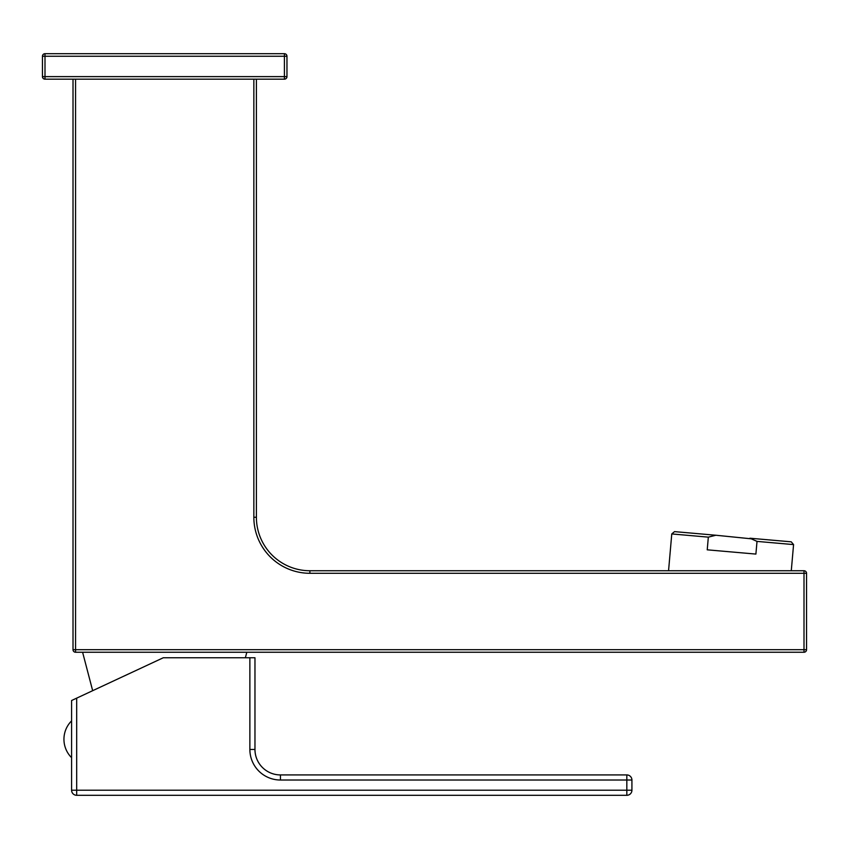 <?xml version="1.0" encoding="UTF-8"?>
<svg xmlns="http://www.w3.org/2000/svg" width="849" height="849" viewBox="0 0 849 849"><rect width="100%" height="100%" fill="white"/><g stroke="black" fill="none" stroke-linecap="round" stroke-linejoin="round"><path stroke-width="1.27" d="M286.962 76.622L284.415 76.622L284.415 79.169A2.547 2.547 0 0 0 286.962 76.622A2.547 2.547 0 0 1 284.415 79.169L44.997 79.169A2.547 2.547 0 0 1 42.45 76.622L42.45 56.246L286.962 56.246L286.962 76.622L286.962 56.246A2.547 2.547 0 0 0 284.415 53.699A2.547 2.547 0 0 1 286.962 56.246M42.45 76.622L44.997 76.622L44.997 53.699L284.415 53.699L284.415 76.622L44.997 76.622L44.997 79.169A2.547 2.547 0 0 1 42.45 76.622L42.45 56.246A2.547 2.547 0 0 1 44.997 53.699A2.547 2.547 0 0 0 42.45 56.246M256.398 79.169L256.398 517.253A53.487 53.487 0 0 0 309.885 570.74L804.003 570.74L804.003 652.244A2.547 2.547 0 0 0 806.55 649.697A2.547 2.547 0 0 1 804.003 652.244L75.561 652.244A2.547 2.547 0 0 1 73.014 649.697L73.014 79.169M804.003 570.74A2.547 2.547 0 0 1 806.55 573.287L806.55 649.697L75.561 649.697L75.561 652.244A2.547 2.547 0 0 1 73.014 649.697L75.561 649.697L75.561 79.169M793.571 544.591L757.011 541.397L749.911 538.213L791.247 541.832L793.571 544.591L791.279 570.74M751.439 538.828L715.877 535.241L708.331 537.141L707.228 549.823L755.897 554.079L757.011 541.397L755.514 540.664M708.331 537.141L671.771 533.936L668.556 570.74M671.771 533.936L674.531 531.623L715.877 535.241M71.581 790.207L76.675 790.207L76.675 795.301L626.827 795.301L76.675 795.301A5.094 5.094 0 0 1 71.581 790.207L71.581 700.521L76.675 698.143L76.675 790.207L626.827 790.207L626.827 780.019L280.435 780.019A30.564 30.564 0 0 1 249.871 749.455L249.871 657.763L254.965 657.763L254.965 749.455L254.965 657.763M249.871 657.763L163.273 657.763L76.675 698.143M631.921 790.207L631.921 780.019L631.921 790.207L626.827 790.207L626.827 795.301A5.094 5.094 0 0 0 631.921 790.207A5.094 5.094 0 0 1 626.827 795.301M280.435 780.019L280.435 774.925A25.47 25.47 0 0 1 254.965 749.455A25.47 25.47 0 0 0 280.435 774.925L626.827 774.925A5.094 5.094 0 0 1 631.921 780.019A5.094 5.094 0 0 0 626.827 774.925L626.827 780.019L631.921 780.019M71.581 739.267L71.581 757.669A25.969 25.969 0 0 1 71.581 720.875L71.581 739.267M253.851 79.169L253.851 517.253A56.034 56.034 0 0 0 309.885 573.287L806.55 573.287M256.398 517.253L253.851 517.253A56.034 56.034 0 0 0 309.885 573.287L309.885 570.74A53.487 53.487 0 0 1 256.398 517.253M249.871 749.455L254.965 749.455M245.372 657.763L246.815 652.244M92.668 690.693L82.597 652.244"/></g></svg>
